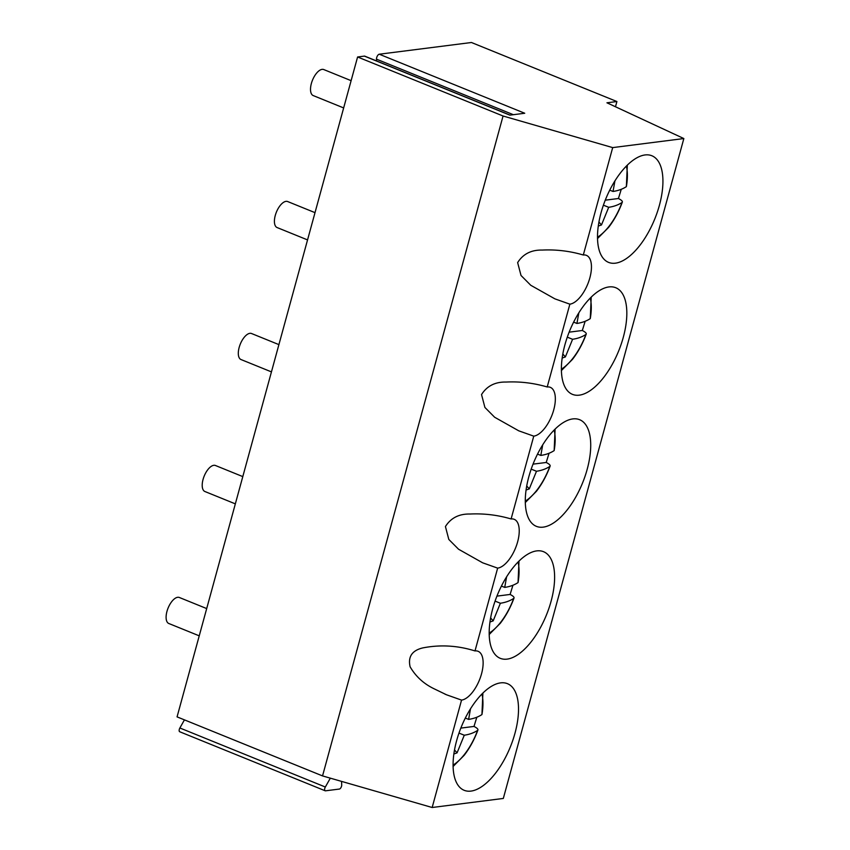 <?xml version="1.0" encoding="UTF-8"?>
<svg xmlns="http://www.w3.org/2000/svg" width="850" height="850" viewBox="0 0 850 850"><rect width="100%" height="100%" fill="white"/><g stroke="black" fill="none" stroke-linecap="round" stroke-linejoin="round"><path stroke-width="1.27" d="M199.24 635.843L168.799 623.496A14.036 6.46 -67.9 0 1 167.471 609.726A14.036 6.46 -67.9 0 1 177.682 597.295A14.036 6.46 -67.9 0 1 179.35 597.486L206.699 608.579M235.344 503.869L204.903 491.513A14.036 6.46 -67.9 0 1 203.575 477.743A14.036 6.46 -67.9 0 1 213.786 465.311A14.036 6.46 -67.9 0 1 215.454 465.502L242.803 476.606M271.447 371.886L241.007 359.539A14.036 6.46 -67.9 0 1 239.679 345.759A14.036 6.46 -67.9 0 1 249.889 333.328A14.036 6.46 -67.9 0 1 251.558 333.529L278.906 344.622M307.551 239.913L277.111 227.556A14.036 6.46 -67.9 0 1 275.783 213.786A14.036 6.46 -67.9 0 1 286.004 201.354A14.036 6.46 -67.9 0 1 287.661 201.546L315.01 212.649M343.655 107.929L313.214 95.572A14.036 6.46 -67.9 0 1 311.886 81.802A14.036 6.46 -67.9 0 1 322.108 69.371A14.036 6.46 -67.9 0 1 323.776 69.562L351.114 80.665M482.896 693.058L481.939 714.563A45.411 20.899 112.1 0 0 481.929 694.014M476.818 717.262L474.002 726.431C477.402 728.174 478.603 729.491 477.615 730.394L477.923 729.991C474.417 739.5 469.837 747.936 464.174 755.31L453.103 766.477M474.002 726.431L460.828 728.099M458.979 733.093L464.281 735.218L457.056 752.877L454.516 749.923M457.056 752.877L453.868 753.982M464.281 735.218C469.434 734.464 473.875 732.849 477.615 730.394A45.411 20.899 112.1 0 1 457.938 761.43A45.411 20.899 112.1 0 1 453.082 765.117M470.507 708.794L468.605 719.387C473.769 718.622 478.21 717.018 481.939 714.563M465.311 718.059L468.605 719.387M518.999 561.074L518.043 582.579A45.411 20.899 112.1 0 0 518.043 562.031M512.922 585.289L510.106 594.447C513.506 596.19 514.707 597.508 513.719 598.411L514.027 598.018C510.531 607.516 505.941 615.952 500.278 623.326L489.207 634.493M510.106 594.447L496.931 596.126M495.082 601.12L500.384 603.245L493.159 620.893L490.62 617.95M493.159 620.893L489.972 621.998M500.384 603.245C505.538 602.48 509.989 600.876 513.719 598.411A45.411 20.899 112.1 0 1 494.041 629.457A45.411 20.899 112.1 0 1 489.186 633.133M506.611 576.81L504.719 587.403C509.873 586.638 514.314 585.034 518.043 582.579M501.426 586.086L504.719 587.403M555.103 429.091L554.157 450.596A45.411 20.899 112.1 0 0 554.147 430.058M549.036 453.305L546.21 462.474C549.61 464.206 550.811 465.534 549.822 466.438L550.141 466.034C546.635 475.533 542.045 483.979 536.382 491.353L525.311 502.52M546.21 462.474L533.035 464.142M531.186 469.136L536.488 471.261L529.274 488.909L526.724 485.966M529.274 488.909L526.076 490.025M536.488 471.261C541.641 470.496 546.093 468.892 549.822 466.438A45.411 20.899 112.1 0 1 530.145 497.473A45.411 20.899 112.1 0 1 525.289 501.16M542.714 444.837L540.823 455.419C545.976 454.665 550.428 453.05 554.157 450.596M537.529 454.102L540.823 455.419M591.218 297.118L590.261 318.623A45.411 20.899 112.1 0 0 590.251 298.074M585.14 321.321L582.314 330.491C585.714 332.233 586.914 333.551 585.926 334.454L586.245 334.05C582.739 343.559 578.159 351.996 572.486 359.369L561.414 370.536M582.314 330.491L569.139 332.169M567.29 337.163L572.592 339.277L565.378 356.936L562.827 353.993M565.378 356.936L562.179 358.041M572.592 339.277C577.756 338.523 582.197 336.908 585.926 334.454A45.411 20.899 112.1 0 1 566.249 365.489A45.411 20.899 112.1 0 1 561.393 369.176M578.829 312.853L576.927 323.446C582.08 322.681 586.532 321.077 590.261 318.623M573.633 322.129L576.927 323.446M627.321 165.134L626.365 186.639A45.411 20.899 112.1 0 0 626.354 166.101M621.244 189.348L618.428 198.507C621.817 200.249 623.029 201.577 622.03 202.481L622.349 202.077C618.843 211.576 614.263 220.012 608.6 227.396L597.529 238.553M618.428 198.507L605.253 200.186M603.394 205.179L608.696 207.304L601.481 224.952L598.931 222.009M601.481 224.952L598.283 226.058M608.696 207.304C613.859 206.539 618.301 204.935 622.03 202.481A45.411 20.899 112.1 0 1 602.363 233.516A45.411 20.899 112.1 0 1 597.508 237.192M614.933 180.88L613.031 191.462C618.194 190.697 622.636 189.093 626.365 186.639M609.737 190.145L613.031 191.462M470.985 791.095A57.534 26.478 112.1 0 0 512.869 740.138A57.534 26.478 112.1 0 0 507.429 683.666A57.534 26.478 112.1 0 0 500.597 682.879A57.534 26.478 112.1 0 0 458.724 733.837A57.534 26.478 112.1 0 0 464.153 790.298A57.534 26.478 112.1 0 0 470.985 791.095M461.55 700.102A26.148 12.027 112.1 0 0 479.453 679.968A26.148 12.027 112.1 0 0 480.526 653.14A26.148 12.027 112.1 0 0 478.051 651.281A26.148 12.027 112.1 0 0 475.001 650.93L497.654 568.129A26.148 12.027 112.1 0 0 517.629 541.854A26.148 12.027 112.1 0 0 516.63 521.156A26.148 12.027 112.1 0 0 514.154 519.297A26.148 12.027 112.1 0 0 511.105 518.957L533.758 436.146A26.148 12.027 112.1 0 0 553.732 409.881A26.148 12.027 112.1 0 0 552.734 389.172A26.148 12.027 112.1 0 0 550.258 387.313A26.148 12.027 112.1 0 0 547.209 386.973L569.861 304.162A26.148 12.027 112.1 0 0 589.847 277.897A26.148 12.027 112.1 0 0 588.848 257.199A26.148 12.027 112.1 0 0 586.362 255.34A26.148 12.027 112.1 0 0 583.312 255L612.691 147.602L683.846 138.55L503.317 798.447L432.161 807.5L461.55 700.102L446.558 694.801L433.882 688.681C423.651 683.708 415.724 676.43 410.125 666.825C407.819 656.816 412.016 650.516 422.716 647.923C440.204 644.491 457.629 645.49 475.001 650.93M645.023 154.955A57.534 26.478 112.1 0 0 603.149 205.923A57.534 26.478 112.1 0 0 608.579 262.384A57.534 26.478 112.1 0 0 615.411 263.181A57.534 26.478 112.1 0 0 657.284 212.213A57.534 26.478 112.1 0 0 651.854 155.752A57.534 26.478 112.1 0 0 645.023 154.955M536.701 550.896A57.534 26.478 112.1 0 0 494.828 601.853A57.534 26.478 112.1 0 0 500.267 658.325A57.534 26.478 112.1 0 0 507.099 659.122A57.534 26.478 112.1 0 0 548.972 608.154A57.534 26.478 112.1 0 0 543.533 551.692A57.534 26.478 112.1 0 0 536.701 550.896M579.307 395.154A57.534 26.478 112.1 0 0 621.18 344.197A57.534 26.478 112.1 0 0 615.751 287.725A57.534 26.478 112.1 0 0 608.919 286.939A57.534 26.478 112.1 0 0 567.035 337.896A57.534 26.478 112.1 0 0 572.475 394.368A57.534 26.478 112.1 0 0 579.307 395.154M572.804 418.912A57.534 26.478 112.1 0 0 530.931 469.88A57.534 26.478 112.1 0 0 536.371 526.341A57.534 26.478 112.1 0 0 543.203 527.138A57.534 26.478 112.1 0 0 585.076 476.181A57.534 26.478 112.1 0 0 579.636 419.709A57.534 26.478 112.1 0 0 572.804 418.912M615.474 106.76L616.909 101.532L471.442 42.5L379.259 54.219L524.737 113.252L521.773 113.634L509.862 115.143L364.395 56.111L357.595 56.982L503.062 116.004L612.691 147.602M683.846 138.55L606.942 102.797L616.909 101.532M357.595 56.982L177.066 716.879L322.543 775.912L432.161 807.5M180.019 731.786A2.805 1.296 -67.9 0 1 179.69 731.744A2.805 1.296 -67.9 0 1 179.871 727.982L325.337 787.015A2.805 1.296 112.1 0 0 325.157 790.776A2.805 1.296 112.1 0 0 325.486 790.819L339.384 789.055A2.805 1.296 112.1 0 0 341.7 784.933L341.562 781.384M184.439 719.865L179.871 727.982M364.395 56.111A3.368 1.551 -67.9 0 1 364.788 56.164L510.074 115.122M379.259 54.219A3.368 1.551 -67.9 0 0 376.486 59.16L376.55 60.934M322.543 775.912L503.062 116.004M511.105 518.957C497.611 514.994 483.916 513.358 470.018 514.027C459.021 513.793 450.829 517.969 445.432 526.554L448.811 539.442L458.554 549.227L482.672 562.817L497.654 568.129M547.209 386.973C533.726 383.021 520.03 381.374 506.122 382.054C495.125 381.82 486.933 385.996 481.536 394.57L484.914 407.458L494.658 417.254L518.776 430.833L533.758 436.146M583.312 255C569.829 251.037 556.134 249.401 542.226 250.07C531.229 249.836 523.037 254.012 517.639 262.597L521.018 275.474L530.761 285.271L554.891 298.849L569.861 304.162M330.331 778.154L325.337 787.015M376.486 59.16L513.347 114.697M444.89 694.089L446.569 694.79M179.69 731.744L325.157 790.776"/></g></svg>
